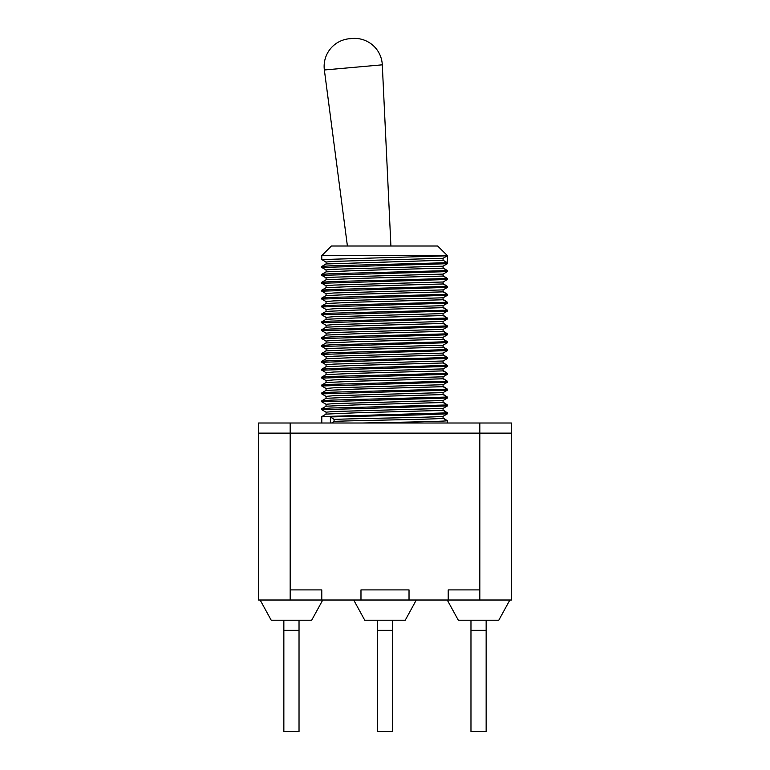 <?xml version="1.0" encoding="UTF-8"?>
<svg xmlns="http://www.w3.org/2000/svg" width="770" height="770" viewBox="0 0 770 770"><rect width="100%" height="100%" fill="white"/><g stroke="black" fill="none" stroke-linecap="round" stroke-linejoin="round"><path stroke-width="1.16" d="M360.976 600.013L360.976 589.897L409.024 589.897L409.024 600.013L258.566 600.013L258.566 423.009L479.825 423.009L479.825 433.125L258.566 433.125M290.175 600.013L290.175 423.009M479.825 600.013L511.434 600.013L511.434 433.125L479.825 433.125L479.825 600.013L409.024 600.013M390.91 246.005L382.295 64.824L324.363 69.983L347.405 246.005M324.363 69.983A27.749 27.749 0 0 1 349.426 38.741L352.111 38.5L349.426 38.741A27.749 27.749 0 0 1 350.774 38.654A27.749 27.749 0 0 1 382.295 64.824M330.388 423.009L330.388 416.936L416.608 414.963L447.399 413.837L447.399 412.855L321.812 416.58L321.783 423.009M443.068 417.889L447.399 420.757C441.903 421.556 398.927 422.21 362.622 423.009M321.783 409.698L447.399 405.934L447.399 404.953L330.802 408.033L321.812 408.678L321.812 409.736L326.095 412.21M443.068 409.986L447.399 412.855L443.068 410.4L355.528 412.826L326.095 414.106L321.812 416.58M321.783 401.796L447.399 398.032L447.399 397.05L330.802 400.131L321.812 400.775L321.812 401.834L326.095 404.308M443.068 402.084L447.399 404.953L443.068 402.498L355.528 404.924L326.095 406.204L321.812 408.678M321.783 393.894L447.399 390.13L447.399 389.148L330.802 392.228L321.812 392.873L321.812 393.932L326.095 396.406M443.068 394.182L447.399 397.05L443.068 394.596L355.528 397.022L326.095 398.302L321.812 400.775M321.783 385.991L447.399 382.238L447.399 381.246L330.802 384.326L321.812 384.971L321.812 386.03L326.095 388.503M443.068 386.28L447.399 389.148L443.068 386.694L355.528 389.119L326.095 390.4L321.812 392.873M321.783 378.089L447.399 374.336L447.399 373.344L330.802 376.424L321.812 377.069L321.812 378.128L326.095 380.601M443.068 378.378L447.399 381.246L443.068 378.792L355.528 381.217L326.095 382.498L321.812 384.971M321.783 370.187L447.399 366.433L447.399 365.442L330.802 368.522L321.812 369.167L321.812 370.226L326.095 372.699M443.068 370.476L447.399 373.344L443.068 370.89L355.528 373.315L326.095 374.595L321.812 377.069M321.783 362.285L447.399 358.531L447.399 357.54L330.802 360.62L321.812 361.265L321.812 362.324L326.095 364.797M443.068 362.574L447.399 365.442L443.068 362.988L355.528 365.413L326.095 366.693L321.812 369.167M321.783 354.383L447.399 350.629L447.399 349.638L330.802 352.718L321.812 353.363L321.812 354.421L326.095 356.895M443.068 354.672L447.399 357.54L443.068 355.086L355.528 357.511L326.095 358.791L321.812 361.265M321.783 346.481L447.399 342.727L447.399 341.736L330.802 344.816L321.812 345.461L321.812 346.519L326.095 348.993M443.068 346.769L447.399 349.638L443.068 347.183L355.528 349.609L326.095 350.889L321.812 353.363M321.783 338.579L447.399 334.825L447.399 333.833L330.802 336.913L321.812 337.558L321.812 338.617L326.095 341.091M443.068 338.867L447.399 341.736L443.068 339.281L355.528 341.707L326.095 342.987L321.812 345.461M321.783 330.677L447.399 326.923L447.399 325.931L330.802 329.011L321.812 329.656L321.812 330.715L326.095 333.189M443.068 330.965L447.399 333.833L443.068 331.379L355.528 333.805L326.095 335.085L321.812 337.558M321.783 322.774L447.399 319.021L447.399 318.029L330.802 321.109L321.812 321.754L321.812 322.813L326.095 325.286M443.068 323.063L447.399 325.931L443.068 323.477L355.528 325.903L326.095 327.183L321.812 329.656M321.783 314.872L447.399 311.119L447.399 310.127L330.802 313.207L321.812 313.852L321.812 314.911L326.095 317.384M443.068 315.161L447.399 318.029L443.068 315.575L355.528 318L326.095 319.281L321.812 321.754M321.783 306.97L447.399 303.216L447.399 302.225L330.802 305.305L321.812 305.95L321.812 307.009L326.095 309.482M443.068 307.259L447.399 310.127L443.068 307.673L355.528 310.098L326.095 311.378L321.812 313.852M321.783 299.068L447.399 295.314L447.399 294.323L330.802 297.403L321.812 298.048L321.812 299.106L326.095 301.58M443.068 299.357L447.399 302.225L443.068 299.771L355.528 302.196L326.095 303.476L321.812 305.95M321.783 291.166L447.399 287.412L447.399 286.421L330.802 289.501L321.812 290.146L321.812 291.204L326.095 293.678M443.068 291.455L447.399 294.323L443.068 291.869L355.528 294.294L326.095 295.574L321.812 298.048M321.783 283.264L447.399 279.51L447.399 278.519L330.802 281.599L321.812 282.244L321.812 283.302L326.095 285.776M443.068 283.553L447.399 286.421L443.068 283.966L355.528 286.392L326.095 287.672L321.812 290.146M321.783 275.362L447.399 271.608L447.399 270.617L330.802 273.697L321.812 274.341L321.812 275.4L326.095 277.874M443.068 275.65L447.399 278.519L443.068 276.064L355.528 278.49L326.095 279.77L321.812 282.244M321.783 267.459L447.399 263.706L447.399 262.714L330.802 265.794L321.812 266.439L321.812 267.498L326.095 269.972M443.068 267.748L447.399 270.617L443.068 268.162L355.528 270.588L326.095 271.868L321.812 274.341M321.783 259.557L447.399 255.804L443.068 258.287L443.068 260.26L447.399 262.714L447.399 255.611L321.783 255.611L321.783 259.557L326.095 262.07M443.068 258.287L333.959 261.377L326.056 262.031L326.056 264.004M447.399 263.706L443.068 266.189L333.959 269.269L326.056 269.933L326.056 271.906M447.399 271.608L443.068 274.091L333.959 277.171L326.056 277.835L326.056 279.808M447.399 279.51L443.068 281.993L333.959 285.073L326.056 285.737L326.056 287.711M447.399 287.412L443.068 289.895L333.959 292.975L326.056 293.639L326.056 295.613M447.399 295.314L443.068 297.797L333.959 300.878L326.056 301.542L326.056 303.515M447.399 303.216L443.068 305.7L333.959 308.78L326.056 309.444L326.056 311.417M447.399 311.119L443.068 313.602L333.959 316.682L326.056 317.346L326.056 319.319M447.399 319.021L443.068 321.504L333.959 324.584L326.056 325.248L326.056 327.221M447.399 326.923L443.068 329.406L333.959 332.486L326.056 333.15L326.056 335.123M447.399 334.825L443.068 337.308L333.959 340.388L326.056 341.052L326.056 343.025M447.399 342.727L443.068 345.21L333.959 348.29L326.056 348.954L326.056 350.928M447.399 350.629L443.068 353.112L333.959 356.192L326.056 356.856L326.056 358.83M447.399 358.531L443.068 361.014L333.959 364.094L326.056 364.759L326.056 366.732M447.399 366.433L443.068 368.917L333.959 371.997L326.056 372.661L326.056 374.634M447.399 374.336L443.068 376.819L333.959 379.899L326.056 380.563L326.056 382.536M447.399 382.238L443.068 384.721L333.959 387.801L326.056 388.465L326.056 390.438M447.399 390.13L443.068 392.623L333.959 395.703L326.056 396.367L326.056 398.34M447.399 398.032L443.068 400.525L333.959 403.605L326.056 404.269L326.056 406.242M447.399 405.934L443.068 408.427L333.959 411.507L326.056 412.171L326.056 414.144M443.068 260.26L326.095 263.966L321.812 266.439M443.068 266.189L443.068 268.162M443.068 274.091L443.068 276.064M443.068 281.993L443.068 283.966M443.068 289.895L443.068 291.869M443.068 297.797L443.068 299.771M443.068 305.7L443.068 307.673M443.068 313.602L443.068 315.575M443.068 321.504L443.068 323.477M443.068 329.406L443.068 331.379M443.068 337.308L443.068 339.281M443.068 345.21L443.068 347.183M443.068 353.112L443.068 355.086M443.068 361.014L443.068 362.988M443.068 368.917L443.068 370.89M443.068 376.819L443.068 378.792M443.068 384.721L443.068 386.694M443.068 392.623L443.068 394.596M443.068 400.525L443.068 402.498M443.068 408.427L443.068 410.4M447.399 423.009L447.399 420.757L443.068 418.303C436.523 419.371 358.146 420.343 334.084 421.382L331.649 423.009M321.783 600.013L321.783 589.897L290.175 589.897L290.175 433.125M511.434 433.125L511.434 423.009L479.825 423.009M448.217 600.013L448.217 589.897L479.825 589.897L479.825 433.125M321.783 255.611L331.389 246.005L437.649 246.005L447.399 255.611L437.649 246.005M330.388 416.936L334.084 419.409L334.084 421.382M447.399 413.837L443.068 416.329C436.523 417.388 358.146 418.37 334.084 419.409M443.068 416.329L443.068 418.303M353.7 600.013L364.768 620.235L405.232 620.235L416.3 600.013M377.416 620.235L377.416 630.351L392.584 630.351L392.584 620.235M392.584 630.351L392.584 731.5L377.416 731.5L377.416 630.351M260.135 600.013L271.213 620.235L311.667 620.235L322.745 600.013M283.851 620.235L283.851 630.351L299.03 630.351L299.03 620.235M299.03 630.351L299.03 731.5L283.851 731.5L283.851 630.351M447.255 600.013L458.333 620.235L498.787 620.235L509.865 600.013M470.971 620.235L470.971 630.351L486.149 630.351L486.149 620.235M486.149 630.351L486.149 731.5L470.971 731.5L470.971 630.351"/></g></svg>
